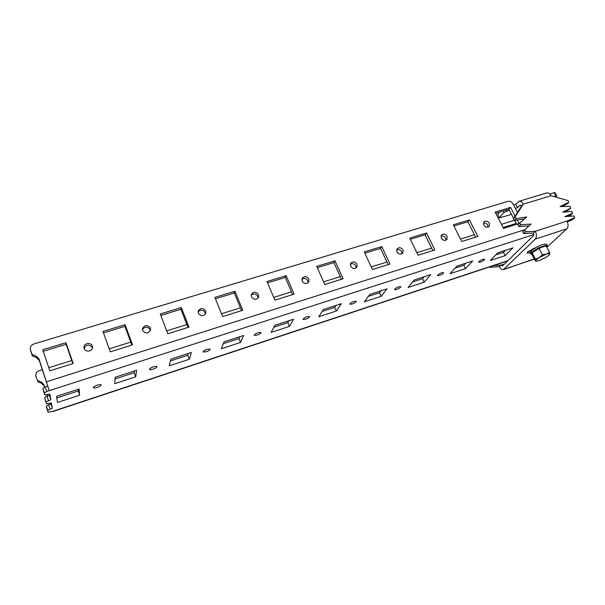 <?xml version="1.0" encoding="UTF-8"?>
<svg xmlns="http://www.w3.org/2000/svg" width="605" height="605" viewBox="0 0 605 605"><rect width="100%" height="100%" fill="white"/><g stroke="black" fill="none" stroke-linecap="round" stroke-linejoin="round"><path stroke-width="0.91" d="M445.93 240.185L445.628 238.166C444.441 236.275 442.868 235.61 440.932 236.177M441.234 238.173L441.408 235.111C443.427 233.515 445.333 233.931 447.118 236.351L446.929 239.444C444.909 241.009 443.011 240.586 441.234 238.173M401.985 253.798L401.712 251.763C400.404 249.706 398.703 249.071 396.623 249.873M396.903 251.877L397.054 248.867C399.156 247.052 401.153 247.422 403.043 249.978L402.877 253.019C400.76 254.803 398.771 254.418 396.903 251.877M356.111 267.97L355.853 265.973C354.401 263.712 352.556 263.137 350.325 264.234M350.59 266.185L350.696 263.266C352.889 261.194 354.991 261.504 357.01 264.204L356.882 267.168C354.681 269.21 352.586 268.877 350.59 266.185M308.164 282.716L307.915 280.818C306.289 278.345 304.285 277.839 301.91 279.306M302.167 281.159L302.213 278.383C304.481 275.978 306.697 276.205 308.875 279.079L308.815 281.9C306.531 284.267 304.315 284.017 302.167 281.159M258.01 298.068L257.76 296.359C255.907 293.637 253.729 293.243 251.226 295.164M251.476 296.821L251.446 294.28C253.767 291.459 256.119 291.58 258.509 294.65L258.524 297.252C256.187 300.019 253.843 299.876 251.476 296.821M205.473 314.04L205.224 312.626C203.076 309.639 200.709 309.389 198.122 311.893M198.372 313.231L198.251 311.03C200.573 307.695 203.068 307.673 205.745 310.955L205.844 313.231C203.499 316.506 201.011 316.506 198.372 313.231M150.35 330.655L150.138 329.687C147.605 326.397 145.041 326.36 142.455 329.574M142.667 330.451L142.477 328.727C144.701 324.764 147.348 324.537 150.403 328.061L150.584 329.869C148.316 333.771 145.676 333.96 142.667 330.451M92.414 347.958L92.308 347.603C89.275 344.011 86.53 344.237 84.08 348.276M84.163 348.533L83.959 347.436C83.641 343.118 91.052 341.87 92.285 346.022L92.497 347.217C92.716 351.482 85.381 352.654 84.163 348.533M488.053 227.109L487.728 225.128C486.632 223.389 485.187 222.708 483.38 223.079M483.713 225.045L483.902 221.967C485.83 220.545 487.653 220.991 489.354 223.298L489.158 226.399C487.222 227.798 485.407 227.344 483.713 225.045M441.741 272.787C439.094 273.815 437.665 274.768 437.453 275.638L439.328 275.517C441.968 274.488 443.397 273.536 443.609 272.658L441.741 272.787M482.964 259.341C480.31 260.384 478.858 261.345 478.615 262.222L480.317 262.109C482.971 261.065 484.416 260.105 484.658 259.22L482.964 259.341M398.778 286.8C396.131 287.821 394.725 288.759 394.551 289.621L396.615 289.485C399.255 288.472 400.654 287.534 400.835 286.672L398.778 286.8M353.955 301.419C351.323 302.424 349.932 303.355 349.788 304.202L352.072 304.058C354.696 303.06 356.08 302.129 356.224 301.282L353.955 301.419M307.151 316.687C304.527 317.678 303.166 318.585 303.045 319.425L305.578 319.274C308.187 318.283 309.556 317.375 309.669 316.536L307.151 316.687M258.237 332.644C255.628 333.612 254.281 334.512 254.191 335.329L256.996 335.162C259.598 334.194 260.937 333.302 261.035 332.478L258.237 332.644M207.054 349.335C204.467 350.287 203.136 351.165 203.068 351.974L206.192 351.785C208.77 350.832 210.101 349.955 210.169 349.153L207.054 349.335M153.458 366.819C150.887 367.757 149.579 368.611 149.526 369.398C149.889 369.852 151.046 369.784 153.004 369.186C155.568 368.248 156.876 367.394 156.929 366.607C156.574 366.154 155.417 366.222 153.458 366.819M97.269 385.143C94.713 386.066 93.42 386.905 93.382 387.669C93.79 388.16 95.083 388.077 97.261 387.419C99.802 386.504 101.096 385.665 101.133 384.901C100.74 384.409 99.447 384.493 97.269 385.143M65.975 342.687L73.167 363.484L49.829 370.812L42.728 349.758L65.975 342.687L66.126 344.29L43.242 351.271M72.804 363.597L66.126 344.29M125.069 324.704L132.503 344.858L110.307 351.83L102.956 331.434L125.069 324.704L124.925 326.36L103.485 332.901M131.822 345.069L124.925 326.36M181.326 307.582L188.972 327.139L167.835 333.771L160.272 313.987L181.326 307.582L180.925 309.276L160.817 315.409M188.011 327.434L180.925 309.276M234.959 291.262L242.779 310.244L222.632 316.566L214.881 297.373L234.959 291.262L234.316 292.994L215.433 298.757M241.569 310.622L234.316 292.994M286.135 275.691L294.113 294.136L274.889 300.171L266.971 281.522L286.135 275.691L285.273 277.453L267.539 282.86M292.669 294.582L285.273 277.453M335.026 260.808L343.133 278.746L324.772 284.509L316.71 266.382L335.026 260.808L333.968 262.6L317.292 267.69M341.485 279.26L333.968 262.6M381.778 246.583L389.998 264.037L372.438 269.55L364.255 251.914L381.778 246.583L380.537 248.398L364.845 253.185M388.16 264.612L380.537 248.398M426.533 232.963L434.851 249.956L418.04 255.234L409.759 238.067L426.533 232.963L425.126 234.8L410.349 239.3M432.84 250.583L425.126 234.8M50.737 403.18L52.295 408.269L51.38 402.968L46.525 403.913L44.694 397.606L46.517 403.883M42.365 369.723L39.181 370.714C36.754 371.674 35.642 373.33 35.861 375.69L37.351 380.295L41.533 382.171L43.832 384.644L44.664 387.155M35.998 376.212L37.351 380.295M475.643 237.152L467.854 221.763L453.931 226.013M516.693 224.266L514.689 220.439M513.63 218.413L508.835 209.262L495.714 213.27M533.867 234.589L49.255 390.633L39.295 360.557L36.799 357.88L32.254 355.838L30.356 349.486M517.457 212.408L512.904 203.749C511.633 201.768 509.977 200.973 507.92 201.359L33.956 343.942C31.294 344.956 30.084 346.733 30.31 349.282L30.794 351.437M469.412 219.917L477.814 236.472L461.698 241.531L453.334 224.81L469.412 219.917L467.854 221.763M517.154 220.038L518.999 223.548L503.549 228.395L495.109 212.098L510.529 207.402L515.097 216.106M36.799 357.88L36.497 356.322L31.929 354.265L30.454 349.841M36.497 356.322L39.007 359.007L39.295 360.557M46.767 391.435L44.415 392.925L42.917 388.44L45.269 386.935L46.767 391.435L49.255 390.633L39.007 359.007M465.502 268.65L472.709 260.937L456.964 266.064L450.007 273.732L465.502 268.65L463.823 265.255L465.706 263.22M505.175 255.635L512.995 247.838L497.877 252.754L490.284 260.521L505.175 255.635L503.473 252.33L505.515 250.266M424.203 282.195L430.737 274.594L414.327 279.934L408.065 287.488L424.203 282.195L422.54 278.716L424.241 276.704M381.173 296.306L386.973 288.835L369.844 294.408L364.346 301.827L381.173 296.306L379.524 292.744L381.037 290.763M336.297 311.023L341.288 303.695L323.395 309.518L318.729 316.786L336.297 311.023L334.671 307.363L335.964 305.427M289.447 326.39L293.554 319.221L274.851 325.309L271.108 332.41L289.447 326.39L287.844 322.631L288.918 320.733M240.503 342.445L243.641 335.457L224.069 341.825L221.324 348.737L240.503 342.445L238.93 338.581L239.746 336.728M189.312 359.234L191.384 352.458L170.882 359.128L169.241 365.821L189.312 359.234L187.777 355.256L188.306 353.464M135.724 376.809L136.624 370.275L115.116 377.27L114.693 383.706L135.724 376.809L134.227 372.718L134.454 370.978M79.558 395.231L79.164 388.97L56.583 396.313L57.498 402.469L79.558 395.231L77.992 389.348M44.415 392.925L44.815 395.02L49.844 394.082L50.828 399.746L46.146 401.962M52.295 408.269L47.765 410.409L48.12 412.239L52.688 411.332M43.832 384.644L44.505 387.223M47.084 394.967L47.44 396.018M49.913 403.452L50.192 404.276M44.074 385.937L41.79 383.479L41.533 382.171M37.623 381.611L41.79 383.479M36.277 377.543L35.899 375.879M474.411 234.717L460.473 239.073M431.622 248.088L416.822 252.709M386.958 262.041L371.236 266.956M340.297 276.621L323.584 281.847M291.497 291.875L273.725 297.426M240.419 307.832L221.49 313.745M186.892 324.56L166.723 330.859M130.733 342.105L109.225 348.828M71.745 360.542L48.786 367.711M47.258 394.914L47.606 395.965M50.086 403.391L50.359 404.216M56.825 397.946L78.105 391.011M115.003 378.98L134.227 372.718M170.444 360.905L187.777 355.256M223.336 343.663L238.93 338.581M273.861 327.192L287.844 322.631M322.162 311.446L334.671 307.363M368.385 296.374L379.524 292.744M412.663 281.938L422.54 278.716M495.866 254.811L503.473 252.33M455.119 268.098L463.823 265.255M42.917 388.44L44.808 394.989M47.75 386.141L45.269 386.935M48.113 412.224L46.721 408.012L48.113 412.209M47.765 410.409L46.366 406.182L46.721 408.012M46.366 406.182L48.566 404.805L49.973 409.033M50.888 404.049L48.566 404.805M44.694 397.606L46.971 396.169L48.423 400.525M49.179 394.294L49.368 395.39L46.971 396.169M44.815 395.02L43.326 390.527M32.254 355.838L31.929 354.265M49.368 395.39L50.828 399.746M510.529 207.402L508.835 209.262M536.264 247.316L527.741 251.862L527.068 253.094L529.836 252.89M493.491 265.633L500.88 265.141L499.337 266.661L490.209 267.274L489.937 266.813M491.026 266.45L490.209 267.274M504.615 263.901L500.88 265.141L502.483 265.988L533.497 235.632L533.489 233.031L523.711 233.568L525.488 231.783L524.474 230.089L531.001 224.069L520.716 224.765L519.71 223.079L526.705 216.93L516.103 218.655L515.105 216.976L523.234 204.195L551.034 195.725L567.997 200.58L568.806 202.267L560.064 206.532L569.895 206.403L570.704 208.097L562.733 212.166L571.816 211.538L572.625 213.24L564.843 216.62L573.933 215.977L574.75 217.687L566.968 221.097C568.458 224.342 568.413 226.92 566.832 228.841L546.89 247.263M525.488 231.783L535.304 231.246L533.489 233.031M523.711 233.568L522.705 231.881L524.474 230.089M519.71 223.079L517.963 224.901L518.961 226.58L529.02 225.892M524.543 218.828L514.371 220.492L513.373 218.813L521.487 206.071L523.234 204.195C521.971 201.987 520.565 201.026 519.014 201.306L546.716 192.927C548.319 192.624 549.756 193.555 551.034 195.725M562.03 206.502L566.908 204.119L568.806 202.267M564.692 212.03L568.791 209.935L570.704 208.097M567.55 216.431L570.704 215.062L572.625 213.24M567.346 221.891L572.814 219.494L574.75 217.687M518.961 226.58L520.716 224.765M503.103 227.533L516.246 223.411M501.447 224.334L514.28 220.341M513.562 205.004L515.831 204.316L519.014 201.306M549.764 194.008L554.12 192.692L555.889 195.952L556.736 195.929L555.821 197.094M556.736 195.929L554.966 192.677L554.12 192.692M499.269 217.906L497.726 214.155L499.269 217.906L511.527 214.404M499.564 212.098L497.726 214.155M553.923 196.549L555.889 195.952M521.487 206.071L520.081 205.11L517.585 207.651L515.316 208.347M509.319 210.177L503.965 212.476L499.45 217.482M503.496 269.618L534.298 258.902M499.337 266.661C500.592 268.923 501.953 269.921 503.413 269.649L535.312 239.073C536.801 237.16 536.801 234.551 535.304 231.246L566.968 221.097M515.831 204.316L517.585 207.651M513.373 218.813L515.105 216.976M514.371 220.492L516.103 218.655M531.742 250.326L529.836 253.049L531.636 254.418L531.561 252.262L538.805 247.672L546.103 245.267L546.444 246.424M538.79 246.076L537.331 246.779M537.527 246.659L538.102 246.401M531.031 250.893L531.447 250.515M544.818 244.095L545.196 244.072M538.057 246.318L538.586 246.144M549.635 254.516L546.3 257.208L539.297 260.558L536.62 261.163L535.75 260.747C535.818 260.052 536.983 258.985 539.252 257.541L546.353 254.13L542.488 254.728L539.252 257.541L535.402 259.152L535.508 261.156L532.113 254.728L532.014 252.671L535.402 259.152M549.862 253.987C549.794 253.351 548.629 253.404 546.353 254.13L549.582 252.353L549.862 253.987M542.488 254.728L539.055 248.216L546.149 245.872L549.582 252.353M538.805 247.672L539.055 248.216L538.42 248.867L532.839 252.398L531.561 252.262M546.194 245.955L546.988 246.182L546.686 246.885L547.26 245.554C547.101 243.429 544.152 243.649 538.397 246.235M546.149 245.872L546.103 245.267M545.513 246.303L545.392 245.683L539.887 247.498L539.894 248.156M531.651 254.418L532.113 254.728M532.12 253.071L531.515 252.792L530.918 253.903L532.196 254.697M538.42 248.867L537.928 248.436L532.468 251.899L532.839 252.398M524.958 229.643L46.623 381.747M507.943 260.642L52.816 411.287M528.936 250.901L529.859 252.671M519.733 205.329L520.459 205.11M504.131 269.217L533.92 259.25M535.312 239.073L566.832 228.841M503.965 212.476L503.194 210.986M505.931 210.154L506.408 211.069M507.625 260.952L52.832 411.536M45.088 399.587L46.525 403.913M537.739 246.553L531.167 250.773M532.71 248.708L533.02 249.298M536.446 261.163L535.561 261.156"/></g></svg>
